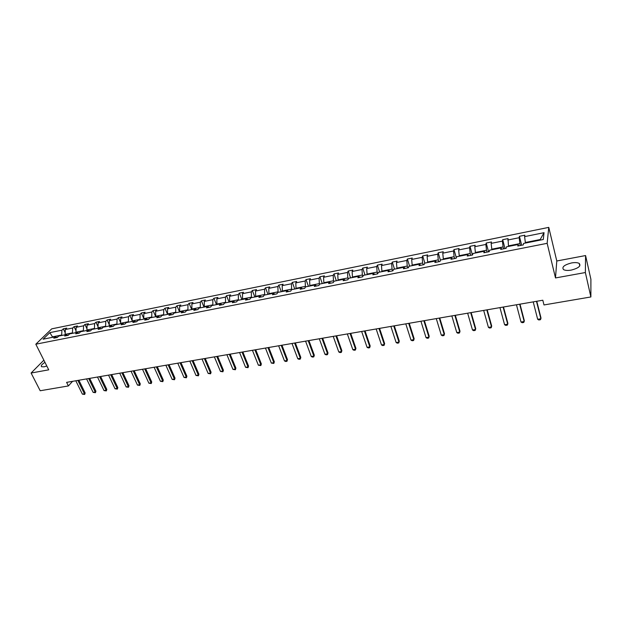 <?xml version="1.0" encoding="UTF-8"?>
<svg xmlns="http://www.w3.org/2000/svg" width="622" height="622" viewBox="0 0 622 622"><rect width="100%" height="100%" fill="white"/><g stroke="black" fill="none" stroke-linecap="round" stroke-linejoin="round"><path stroke-width="0.93" d="M44.963 362.369C41.783 364.344 40.663 365.798 41.588 366.723L44.061 366.832L46.806 366.024M571.206 270.103C578.553 268.175 581.236 265.952 579.237 263.44C577.558 262.515 574.985 262.352 571.517 262.95C564.232 264.863 561.573 267.079 563.555 269.606C565.196 270.516 567.746 270.679 571.206 270.103M548.767 227.372L51.719 328.851L35.812 344.199L547.15 243.326L548.767 227.372L556.783 260.991L555.493 277.948L585.364 272.537L585.574 255.556L556.783 260.991M585.574 255.556L590.9 279.294L590.884 296.958L585.364 272.537M43.859 360.177L31.1 373.029L40.197 390.748L68.389 385.943L72.564 381.333M61.881 335.445L61.679 335.025L52.45 336.867L49.861 332.63L61.912 330.196L63.304 328.82L65.193 332.7M52.652 337.279L52.45 336.867L51.867 337.435M61.679 335.025L61.912 330.196M72.665 333.291L72.455 332.871L65.116 334.341L65.349 329.497L66.741 328.128L63.304 328.82M65.349 329.497L72.681 328.019L74.049 326.643L76.008 330.71M83.573 331.122L83.371 330.694L75.938 332.179L76.156 327.312L77.525 325.936L74.049 326.643M76.156 327.312L83.573 325.811L84.926 324.435L86.948 328.696M94.622 328.914L94.42 328.494L86.901 329.994L87.096 325.104L88.441 323.72L84.926 324.435M87.096 325.104L94.606 323.58L95.936 322.204L98.027 326.667M105.802 326.69L105.608 326.255L97.988 327.778L98.167 322.865L99.489 321.481L95.936 322.204M98.167 322.865L105.771 321.325L107.077 319.941L109.247 324.63M117.13 324.435L116.928 324L109.215 325.539L109.379 320.594L110.677 319.21L107.077 319.941M109.379 320.594L117.076 319.039L118.359 317.655L120.606 322.569M128.591 322.149L128.389 321.714L120.582 323.269L120.722 318.301L122.005 316.917L118.359 317.655M120.722 318.301L128.513 316.722L129.78 315.338L132.105 320.501M140.199 319.832L140.004 319.397L132.097 320.968L132.214 315.976L133.473 314.584L129.78 315.338M132.214 315.976L140.105 314.382L141.342 312.99L143.76 318.417M151.955 317.492L151.76 317.049L143.752 318.643L143.853 313.62L145.081 312.236L141.342 312.99M143.853 313.62L151.838 312.003L153.051 310.611L155.741 316.738L155.632 311.241L156.837 309.849L153.051 310.611M155.632 311.241L163.718 309.6L164.908 308.209L167.582 314.374M175.909 312.718L175.723 312.267L167.512 313.908L167.559 308.823L168.741 307.431L164.908 308.209M167.559 308.823L175.754 307.167L176.92 305.775L179.571 311.987M188.124 310.285L187.937 309.826L179.618 311.49L179.649 306.382L180.8 304.982L176.92 305.775M179.649 306.382L187.945 304.702L189.08 303.303L191.716 309.569M200.494 307.82L200.307 307.361L191.879 309.041L191.887 303.909L193.014 302.51L189.08 303.303M191.887 303.909L200.3 302.206L201.404 300.807L204.016 307.113M213.027 305.316L212.841 304.858L204.304 306.56L204.288 301.398L205.384 299.998L201.404 300.807M204.288 301.398L212.802 299.68L213.882 298.272L216.472 304.632M225.724 302.79L225.537 302.323L216.891 304.049L216.853 298.855L217.918 297.456L213.882 298.272M216.853 298.855L225.483 297.114L226.532 295.707L229.098 302.113M238.591 300.224L238.405 299.757L229.642 301.507L229.58 296.282L230.614 294.882L226.532 295.707M229.58 296.282L238.319 294.517L239.338 293.11L241.888 299.571M251.63 297.627L251.443 297.153L242.564 298.925L242.471 293.677L243.482 292.27L239.338 293.11M242.471 293.677L251.335 291.881L252.322 290.474L254.841 296.982M264.84 294.991L264.661 294.517L255.658 296.313L255.541 291.034L256.521 289.627L252.322 290.474M255.541 291.034L264.521 289.214L265.477 287.807L267.973 294.369M278.228 292.324L278.05 291.842L268.929 293.662L268.782 288.351L269.73 286.944L265.477 287.807M268.782 288.351L277.886 286.517L278.804 285.101L281.276 291.718M291.804 289.619L291.625 289.137L282.38 290.979L282.201 285.638L283.119 284.231L278.804 285.101M282.201 285.638L291.43 283.772L292.317 282.365L294.766 289.028M305.558 286.874L305.386 286.392L296.01 288.258L295.808 282.886L296.686 281.478L292.317 282.365M295.808 282.886L305.161 280.996L306.016 279.589L308.434 286.307M319.576 284.285L319.335 283.609L309.834 285.506L309.6 280.102L310.44 278.687L306.016 279.589M309.6 280.102L319.078 278.182L319.895 276.767L322.289 283.546M333.789 281.688L333.478 280.786L323.844 282.707L323.58 277.272L324.389 275.857L319.895 276.767M323.58 277.272L333.19 275.328L333.975 273.913L336.331 280.747M348.211 279.084L347.815 277.925L338.049 279.869L337.754 274.403L338.523 272.988L333.975 273.913M337.754 274.403L347.496 272.436L348.242 271.021L350.575 277.91M362.844 276.463L362.362 275.017L352.456 277L352.13 271.495L352.861 270.08L348.242 271.021M352.13 271.495L362.012 269.497L362.712 268.082L365.013 275.025M540.121 240.131L540.191 239.532L525.357 242.494L524.603 236.617L544.048 232.682L543.286 239.501L523.545 243.435L523.32 244.905L517.784 246.009L518.033 244.532L506.432 246.841L506.145 248.318L500.694 249.399L500.998 247.929L489.568 250.207L489.234 251.677L483.869 252.742L484.219 251.272L472.969 253.512L472.572 254.989L467.293 256.039L467.697 254.561L456.61 256.769L456.167 258.247L450.966 259.281L451.424 257.803L440.5 259.98L440.003 261.458L434.879 262.476L435.384 261.007L424.624 263.145L424.08 264.622L419.026 265.625L419.586 264.156L408.981 266.263L408.39 267.74L403.414 268.727L404.012 267.258L393.563 269.342L392.925 270.811L388.019 271.783L388.664 270.313L378.363 272.366L377.686 273.835L377.111 272.078L367.066 274.084L366.7 268.548L367.392 267.133L362.712 268.082M366.7 268.548L376.722 266.527L377.391 265.104L379.653 272.109M392.637 270.865L392.07 269.093L381.885 271.122L381.488 265.563L382.133 264.14L377.391 265.104M381.488 265.563L391.65 263.503L392.272 262.087L394.503 269.147M407.799 267.857L407.247 266.06L396.914 268.129L396.478 262.531L397.085 261.108L392.272 262.087M396.478 262.531L406.788 260.447L407.371 259.024L409.571 266.146M423.185 264.801L422.641 262.989L412.153 265.081L411.686 259.452L412.254 258.037L407.371 259.024M411.686 259.452L422.151 257.337L422.68 255.914L424.849 263.106M438.798 261.699L438.261 259.872L427.625 261.994L427.12 256.334L427.641 254.911L422.68 255.914M427.12 256.334L437.732 254.188L438.222 252.765L440.415 260.245M454.635 258.55L454.107 256.707L443.315 258.869L442.771 253.162L443.245 251.747L438.222 252.765M442.771 253.162L453.539 250.985L453.982 249.57L456.315 257.749M470.714 255.354L470.193 253.504L459.238 255.689L458.663 249.951L459.083 248.536L453.982 249.57M458.663 249.951L469.587 247.743L469.983 246.32L472.393 255.02M487.026 252.112L486.521 250.246L475.402 252.462L474.78 246.693L475.154 245.27L469.983 246.32M474.78 246.693L485.868 244.446L486.21 243.031L488.581 251.809M503.579 248.823L503.089 246.934L491.8 249.189L491.139 243.381L491.466 241.966L486.21 243.031M491.139 243.381L502.397 241.111L502.693 239.688L505.002 248.543M520.389 245.488L519.906 243.583L508.454 245.869L508.018 238.607L502.693 239.688M507.746 240.022L519.176 237.713L519.417 236.298L521.671 245.231M524.603 236.617L524.828 235.194L519.417 236.298M377.686 273.835L372.85 274.8L373.542 273.33L363.388 275.352L362.665 276.821L357.899 277.77L358.63 276.3L348.615 278.298L347.861 279.76L343.157 280.693L343.927 279.231L334.061 281.198L333.26 282.66L328.626 283.585L329.435 282.116L319.708 284.06L318.868 285.521L314.297 286.431L315.152 284.969L305.55 286.882L304.679 288.344L300.169 289.238L301.056 287.776L291.594 289.658L290.684 291.119L286.237 292.006L287.162 290.544L277.824 292.402L276.876 293.864L272.498 294.735L273.447 293.273L264.241 295.108L263.262 296.57L258.939 297.425L259.926 295.971L250.845 297.782L249.834 299.236L245.566 300.084L246.592 298.63L237.627 300.418L236.585 301.872L232.371 302.704L233.429 301.25L224.589 303.015L223.508 304.469L219.356 305.293L220.445 303.839L211.721 305.581L210.609 307.027L206.512 307.843L207.631 306.397L199.017 308.108L197.882 309.554L193.839 310.362L194.981 308.916L186.483 310.611L185.325 312.05L181.329 312.843L182.503 311.404L174.113 313.076L172.924 314.514L168.982 315.3L170.187 313.853L161.907 315.51L160.686 316.948L156.798 317.718L158.027 316.279L149.855 317.912L148.611 319.35L144.77 320.112L146.022 318.674L137.952 320.283L136.685 321.714L132.89 322.468L134.173 321.038L126.204 322.624L124.905 324.054L121.166 324.801L122.472 323.37L114.603 324.933L113.282 326.363L109.589 327.102L110.91 325.671L103.143 327.219L101.806 328.641L98.152 329.372L99.504 327.942L91.831 329.473L90.462 330.896L86.862 331.612L88.231 330.189L80.658 331.697L79.266 333.12L75.713 333.827L77.105 332.412L69.617 333.897L68.21 335.32L64.696 336.02L66.111 334.597L58.717 336.074L57.286 337.489L53.811 338.181L55.249 336.766L43.089 339.192L49.861 332.63M590.884 296.958L543.993 304.951L542.812 300.224L66.608 382.359L68.389 385.943M67.954 335.367L66.111 334.597M65.318 334.76L65.116 334.341M72.455 332.871L72.681 328.019M78.932 333.19L77.105 332.412M76.148 332.599L75.938 332.179M83.371 330.694L83.573 325.811M90.042 330.982L88.231 330.189M87.103 330.414L86.901 329.994M94.42 328.494L94.606 323.58M101.293 328.75L99.504 327.942M98.19 328.206L97.988 327.778M105.608 326.255L105.771 321.325M112.683 326.488L110.91 325.671M109.418 325.967L109.215 325.539M116.928 324L117.076 319.039M124.213 324.194L122.472 323.37M120.785 323.704L120.582 323.269M128.389 321.714L128.513 316.722M135.891 321.869L134.173 321.038M132.292 321.411L132.097 320.968M140.004 319.397L140.105 314.382M147.717 319.521L146.022 318.674M143.946 319.086L143.752 318.643M151.76 317.049L151.838 312.003M159.698 317.142L158.027 316.279M163.858 315.121L163.664 314.67L155.554 316.287M163.664 314.67L163.718 309.6M171.835 314.732L170.187 313.853M167.707 314.351L167.512 313.908M175.723 312.267L175.754 307.167M184.128 312.291L182.503 311.404M179.812 311.941L179.618 311.49M187.937 309.826L187.945 304.702M196.583 309.818L194.981 308.916M192.074 309.492L191.879 309.041M200.307 307.361L200.3 302.206M209.202 307.307L207.631 306.397M204.498 307.019L204.304 306.56M212.841 304.858L212.802 299.68M221.992 304.772L220.445 303.839M217.078 304.508L216.891 304.049M225.537 302.323L225.483 297.114M234.945 302.191L233.429 301.25M229.829 301.973L229.642 301.507M238.405 299.757L238.319 294.517M248.077 299.586L246.592 298.63M242.751 299.392L242.564 298.925M251.443 297.153L251.335 291.881M261.388 296.943L259.926 295.971M255.844 296.787L255.658 296.313M264.661 294.517L264.521 289.214M274.877 294.26L273.447 293.273M269.108 294.144L268.929 293.662M278.05 291.842L277.886 286.517M288.554 291.547L287.162 290.544M282.559 291.461L282.38 290.979M291.625 289.137L291.43 283.772M302.416 288.795L301.056 287.776M296.189 288.748L296.01 288.258M305.386 286.392L305.161 280.996M316.474 285.996L315.152 284.969M310.013 285.988L309.834 285.506M319.335 283.609L319.078 278.182M330.725 283.165L329.435 282.116M324.015 283.197L323.844 282.707M333.478 280.786L333.19 275.328M345.179 280.297L343.927 279.231M338.22 280.367L338.049 279.869M347.815 277.925L347.496 272.436M359.843 277.381L358.63 276.3M352.627 277.498L352.456 277M362.362 275.017L362.012 269.497M374.716 274.426L373.542 273.33M367.229 274.59L367.066 274.084M377.111 272.078L376.722 266.527M389.8 271.433L388.664 270.313M382.048 271.635L381.885 271.122M392.07 269.093L391.65 263.503M405.101 268.393L404.012 267.258M397.069 268.642L396.914 268.129M407.247 266.06L406.788 260.447M420.635 265.306L419.586 264.156M412.316 265.602L412.153 265.081M422.641 262.989L422.151 257.337M436.387 262.173L435.384 261.007M427.781 262.515L427.625 261.994M438.261 259.872L437.732 254.188M452.381 259.001L451.424 257.803M443.47 259.39L443.315 258.869M454.107 256.707L453.539 250.985M468.607 255.774L467.697 254.561M459.394 256.217L459.238 255.689M470.193 253.504L469.587 247.743M485.082 252.501L484.219 251.272M475.55 252.998L475.402 252.462M486.521 250.246L485.868 244.446M501.806 249.181L500.998 247.929M491.948 249.733L491.8 249.189M503.089 246.934L502.397 241.111M518.787 245.807L518.033 244.532M508.594 246.413L508.454 245.869M519.906 243.583L519.176 237.713M31.1 373.029L48.726 369.833L35.812 344.199M555.493 277.948L547.15 243.326M525.489 243.047L525.357 242.494M540.191 239.532L544.048 232.682M57.115 337.521L55.249 336.766M536.475 301.32L540.883 318.752L540.417 319.708L538.8 319.972L537.657 319.28L533.225 301.88M537.657 319.28L540.883 318.752L540.969 317.858L536.778 301.266M519.665 304.22L524.183 321.496L523.747 322.437L522.153 322.701L521.003 322.025L516.462 304.772M521.003 322.025L524.183 321.496L524.299 320.61L520.008 304.158M503.112 307.074L507.731 324.202L507.319 325.135L505.756 325.392L504.59 324.723L499.956 307.618M504.59 324.723L507.731 324.202L507.871 323.316L503.478 307.011M486.793 309.888L491.512 326.869L491.139 327.786L489.592 328.043L488.425 327.382L483.683 310.425M488.425 327.382L491.512 326.869L491.683 325.982L487.197 309.818M470.714 312.656L475.535 329.497L475.185 330.406L473.661 330.655L472.487 330.002L467.651 313.185M472.487 330.002L475.535 329.497L475.729 328.61L471.149 312.586M454.876 315.393L459.782 332.086L459.456 332.988L457.963 333.229L456.781 332.583L451.852 315.914M456.781 332.583L459.782 332.086L460 331.199L455.335 315.315M439.256 318.083L444.256 334.644L443.96 335.53L442.483 335.771L441.293 335.126L436.279 318.596M441.293 335.126L444.256 334.644L444.505 333.757L439.746 318.005M423.862 320.742L428.947 337.155L429.219 336.277L428.682 338.034L427.221 338.275L426.031 337.637L420.931 321.247M424.383 320.649L429.219 336.277M426.031 337.637L428.947 337.155L428.682 338.034M408.685 323.362L413.855 339.635L414.151 338.757L413.614 340.506L412.176 340.739L410.979 340.11L405.793 323.86M409.237 323.261L414.151 338.757M410.979 340.11L413.855 339.635L413.614 340.506M393.726 325.936L398.974 342.084L399.293 341.206L398.756 342.94L397.341 343.173L396.136 342.551L390.873 326.433M394.301 325.842L399.293 341.206M396.136 342.551L398.974 342.084L398.756 342.94M378.969 328.486L384.303 344.502L384.637 343.624L384.108 345.342L382.709 345.575L381.504 344.961L376.154 328.968M379.568 328.377L384.637 343.624M381.504 344.961L384.303 344.502L384.108 345.342M364.422 330.997L369.826 346.882L370.191 346.003L369.662 347.714L368.278 347.939L367.066 347.333L361.646 331.472M365.044 330.888L370.191 346.003M367.066 347.333L369.826 346.882L369.662 347.714M350.077 333.47L355.559 349.222L355.932 348.359L355.411 350.054L354.05 350.279L352.829 349.673L347.34 333.944M350.722 333.353L355.932 348.359M352.829 349.673L355.559 349.222L355.411 350.054M335.927 335.911L341.478 351.539L341.875 350.676L341.346 352.363L340.009 352.581L338.788 351.982L333.221 336.378M336.595 335.794L341.875 350.676M338.788 351.982L341.478 351.539L341.346 352.363M321.963 338.314L327.584 353.825L328.004 352.962L327.483 354.633L326.153 354.851L324.933 354.26L319.304 338.772M322.662 338.197L328.004 352.962M324.933 354.26L327.584 353.825L327.483 354.633M308.193 340.693L313.877 356.079L314.32 355.216L313.799 356.88L312.493 357.09L311.264 356.507L305.565 341.144M308.909 340.568L314.32 355.216M311.264 356.507L313.877 356.079L313.799 356.88M294.61 343.033L300.356 358.303L300.815 357.44L300.294 359.096L299.003 359.306L297.775 358.723L292.013 343.484M295.349 342.909L300.815 357.44M297.775 358.723L300.356 358.303L300.294 359.096M281.206 345.35L287.014 360.496L287.488 359.633L286.975 361.281L285.7 361.491L284.464 360.915L278.648 345.785M281.96 345.218L287.488 359.633M284.464 360.915L287.014 360.496L286.975 361.281M267.973 347.628L273.843 362.657L274.333 361.802L273.828 363.435L271.332 363.077L265.454 348.063M268.751 347.496L274.333 361.802M271.332 363.077L273.843 362.657L273.828 363.435M254.919 349.883L260.851 364.795L261.357 363.94L260.843 365.565L258.371 365.207L252.431 350.31M255.72 349.743L261.357 363.94M258.371 365.207L260.851 364.795L260.843 365.565M242.036 352.099L248.022 366.91L248.543 366.055L248.038 367.664L245.573 367.307L239.579 352.526M242.852 351.959L248.543 366.055M245.573 367.307L248.022 366.91L248.038 367.664M229.324 354.299L235.357 368.986L235.901 368.138L235.396 369.74L232.939 369.382L226.898 354.711M230.156 354.151L235.901 368.138M232.939 369.382L235.357 368.986L235.396 369.74M216.767 356.46L222.863 371.046L223.415 370.199L222.909 371.785L220.476 371.435L214.372 356.873M217.622 356.313L223.415 370.199M220.476 371.435L222.863 371.046L222.909 371.785M204.381 358.599L210.516 373.076L211.083 372.228L210.586 373.806L208.16 373.457L202.018 359.003M205.252 358.451L211.083 372.228M208.16 373.457L210.516 373.076L210.586 373.806M192.144 360.706L198.332 375.074L198.916 374.234L198.418 375.805L196.008 375.463L189.811 361.11M193.03 360.558L198.916 374.234M196.008 375.463L198.332 375.074L198.418 375.805M180.069 362.789L186.297 377.056L186.895 376.217L186.406 377.779L184.003 377.43L177.76 363.186M180.971 362.634L186.895 376.217M184.003 377.43L186.297 377.056L186.406 377.779M168.142 364.85L174.417 379.008L175.031 378.168L174.533 379.723L172.146 379.381L165.864 365.238M169.06 364.686L175.031 378.168M172.146 379.381L174.417 379.008L174.533 379.723M156.363 366.879L162.684 380.936L163.306 380.104L162.816 381.644L160.445 381.309L154.116 367.268M157.296 366.716L163.306 380.104M160.445 381.309L162.684 380.936L162.816 381.644M144.732 368.885L151.092 382.841L151.729 382.009L151.239 383.541L148.883 383.206L142.508 369.266M145.68 368.722L151.729 382.009M148.883 383.206L151.092 382.841L151.239 383.541M133.24 370.868L139.647 384.723L140.292 383.898L139.81 385.422L137.462 385.088L131.048 371.248M134.204 370.704L140.292 383.898M137.462 385.088L139.647 384.723L139.81 385.422M121.896 372.827L128.334 386.589L128.995 385.757L128.513 387.273L126.18 386.938L119.727 373.2M122.876 372.656L128.995 385.757M126.18 386.938L128.334 386.589L128.513 387.273M110.685 374.755L117.161 388.423L117.838 387.599L117.356 389.1L115.031 388.773L108.547 375.128M111.68 374.584L117.838 387.599M115.031 388.773L117.161 388.423L117.356 389.1M99.613 376.668L106.129 390.235L106.813 389.411L106.331 390.911L104.022 390.585L97.499 377.033M100.616 376.497L106.813 389.411M104.022 390.585L106.129 390.235L106.331 390.911M88.674 378.557L95.22 392.031L95.92 391.207L95.438 392.7L93.137 392.373L86.582 378.915M89.692 378.378L95.92 391.207M93.137 392.373L95.22 392.031L95.438 392.7M77.859 380.423L84.444 393.804L85.152 392.987L84.678 394.465L82.384 394.138L75.798 380.773M78.893 380.244L85.152 392.987M82.384 394.138L84.444 393.804L84.678 394.465M579.797 265.897L579.237 263.44"/></g></svg>
